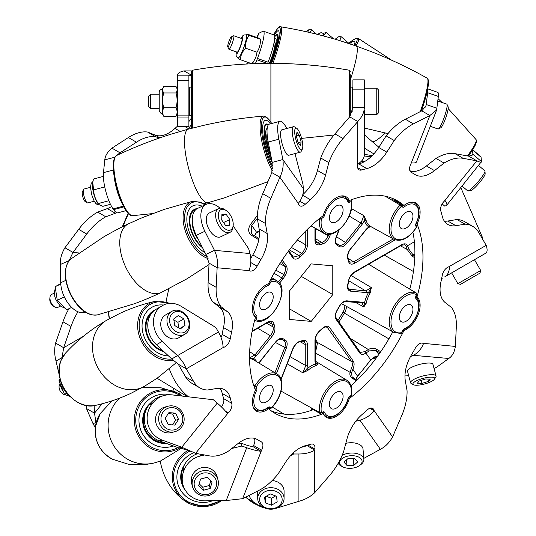 <?xml version="1.0" encoding="UTF-8"?>
<svg xmlns="http://www.w3.org/2000/svg" width="536" height="536" viewBox="0 0 536 536"><rect width="100%" height="100%" fill="white"/><g stroke="black" fill="none" stroke-linecap="round" stroke-linejoin="round"><path stroke-width="0.8" d="M280.998 379.207L292.83 348.715C294.579 344.675 296.991 342.189 300.06 341.251A53.995 31.175 120 0 0 302.632 340.561C305.654 339.864 307.262 341.278 307.47 344.789L307.47 365.579L306.86 369.029A1.219 0.503 -131.3 0 0 307.925 370.356L302.847 372.795L287.216 363.83M188.505 396.821A152.15 87.844 -60 0 1 169.302 368.902M166.126 301.607A152.15 87.844 -60 0 1 168.907 288.71M208.879 203.66A152.15 87.844 -60 0 1 210.012 202.092M258.781 239.733L251.652 235.398C248.101 232.664 247.712 229.033 250.486 224.49L251.813 225.522L251.297 233.468L252.456 234.654M336.246 392.365A9.675 5.588 -60 0 1 341.084 391.883A9.675 5.588 -60 0 1 342.571 399.642A9.675 5.588 -60 0 1 336.246 408.171A9.675 5.588 -60 0 1 331.409 408.646A9.675 5.588 -60 0 1 329.921 400.895A9.675 5.588 -60 0 1 336.246 392.365M406.127 305.433A9.675 5.588 -60 0 1 410.965 304.957A9.675 5.588 -60 0 1 412.445 312.709A9.675 5.588 -60 0 1 406.127 321.238A9.675 5.588 -60 0 1 401.29 321.714A9.675 5.588 -60 0 1 399.802 313.962A9.675 5.588 -60 0 1 406.127 305.433M406.127 212.263A9.675 5.588 -60 0 1 410.965 211.78A9.675 5.588 -60 0 1 412.445 219.539A9.675 5.588 -60 0 1 406.127 228.061A9.675 5.588 -60 0 1 401.29 228.544A9.675 5.588 -60 0 1 399.802 220.792A9.675 5.588 -60 0 1 406.127 212.263M336.246 206.018A9.675 5.588 -60 0 1 341.084 205.543A9.675 5.588 -60 0 1 342.571 213.295A9.675 5.588 -60 0 1 336.246 221.824A9.675 5.588 -60 0 1 331.409 222.299A9.675 5.588 -60 0 1 329.921 214.547A9.675 5.588 -60 0 1 336.246 206.018M266.365 292.951A9.675 5.588 -60 0 1 271.203 292.468A9.675 5.588 -60 0 1 272.69 300.227A9.675 5.588 -60 0 1 266.365 308.749A9.675 5.588 -60 0 1 261.528 309.232A9.675 5.588 -60 0 1 260.047 301.48A9.675 5.588 -60 0 1 266.365 292.951M266.365 386.121A9.675 5.588 -60 0 1 271.203 385.645A9.675 5.588 -60 0 1 272.69 393.397A9.675 5.588 -60 0 1 266.365 401.926A9.675 5.588 -60 0 1 261.528 402.402A9.675 5.588 -60 0 1 260.047 394.65A9.675 5.588 -60 0 1 266.365 386.121M351.113 275.491L371.354 287.564L370.262 292.81A23.222 13.407 120 0 0 366.115 303.49L363.823 306.974L355.515 302.411M332.782 265.822L311.222 263.9L289.661 290.72L289.661 319.469L311.222 321.392L332.782 294.572L332.782 265.822M254.707 235.954L254.768 235.451A1.219 0.489 9.1 0 0 254.687 235.224L256.536 232.242L259.377 230.976M252.181 331.067L267.94 321.969C271.089 320.387 273.112 321.077 274.017 324.046A53.995 31.175 120 0 0 274.707 326.618C275.43 329.74 274.486 333.07 271.859 336.608L256.268 355.998L253.642 358.463L249.394 357.974L253.876 359.998A1.219 0.992 -59.3 0 1 253.642 358.463A24.435 14.11 -60 0 1 256.831 361.793M290.016 356.621L305.761 365.586L302.847 372.795L306.86 369.029A24.435 14.11 -60 0 1 311.222 365.867A24.435 14.11 -60 0 1 315.583 363.991L314.974 361.244L314.974 340.454C315.181 336.702 316.789 333.432 319.811 330.645A53.995 31.175 120 0 0 322.384 328.36C325.453 325.754 327.865 325.459 329.613 327.476L353.264 361.13C354.497 363.16 354.363 365.874 352.862 369.277L351.489 372.949L352.112 376.888L352.809 377.679M379.99 352.809L376.038 350.49L369.21 350.906L365.907 353.05C363.24 354.812 361.197 354.812 359.77 353.043L336.112 319.389C334.719 316.93 335.101 313.754 337.265 309.855A53.995 31.175 120 0 0 339.147 306.592C341.439 302.773 344.005 300.85 346.826 300.83L362.416 302.224L364.44 303.215L363.823 306.974L362.209 303.162L361.452 302.94A1.219 0.958 95.1 0 0 362.416 302.224M366.115 303.49A1.219 0.489 -168.2 0 0 364.44 303.215A24.435 14.11 -60 0 1 368.802 291.973L366.175 292.549L350.584 291.155C347.958 290.653 347.006 288.415 347.737 284.455A53.995 31.175 120 0 0 348.427 281.085C349.331 277.072 351.355 274.043 354.504 271.993L401.812 244.677C404.479 243.277 406.389 243.625 407.541 245.729L408.754 248.985L413.109 254.942L414.837 255.906M366.175 229.294L368.802 226.829L370.349 226.52L366.175 229.294L350.671 248.952L366.262 229.555M351.422 208.611L363.823 215.626L366.115 220.37A23.222 13.407 120 0 0 370.262 226.266A1.219 0.992 120.7 0 0 368.802 226.829A24.435 14.11 -60 0 1 364.44 220.624L362.416 223.954L346.826 243.344C343.998 246.594 341.439 247.625 339.147 246.453A53.995 31.175 120 0 0 337.265 245.367C335.101 243.967 334.719 241.227 336.112 237.16L338.893 229.991M355.75 379.475L357.586 375.997A149.959 86.577 120 0 0 370.631 359.77L377.82 355.87M336.675 243.612L337.003 243.813A55.215 31.879 -60 0 1 338.323 244.543A55.215 31.879 -60 0 1 338.926 244.925C340.909 245.937 343.12 245.046 345.553 242.245L361.143 222.849L363.823 215.626L364.44 220.624A1.219 0.864 164.6 0 1 366.115 220.37M289.433 249.836L298.961 255.639A55.215 31.879 -60 0 1 301.594 253.3L291.323 247.391M274.961 372.781L284.737 347.576C285.949 344.072 285.621 341.713 283.752 340.501A55.215 31.879 -60 0 1 283.115 340.166A55.215 31.879 -60 0 1 281.822 339.389L281.48 339.201M315.389 240.852L319.161 243.163A55.215 31.879 -60 0 1 321.788 242.453L315.329 238.627M274.037 273.253L281.822 277.896A55.215 31.879 -60 0 1 283.752 274.559L275.839 270.137M266.493 323.215L273.038 326.893A55.215 31.879 -60 0 1 272.335 324.26L268.449 322.149M356.467 380.754L352.621 378.51C350.33 377.063 349.472 374.986 350.042 372.279L315.061 352.802M414.77 257.689L412.271 256.295L407.172 249.448L400.466 245.87M370.262 226.266L394.101 239.364A22.646 13.072 -60 0 1 400.211 205.067A11.591 6.693 120 0 0 400.921 204.33L392.761 199.6A11.39 6.579 120 0 0 393.437 198.823M315.717 362.765L317.908 364.098L316.213 365.572A23.222 13.407 120 0 0 312.066 367.348A23.222 13.407 120 0 0 307.925 370.356M315.329 349.599L316.005 342.973L315.329 342.015M350.584 338.585L368.346 349.512C371.207 347.951 373.847 347.81 376.265 349.097L380.748 351.717M351.093 395.193A1.219 0.549 9.1 0 0 351.435 394.891L351.341 395.588L349.184 397.256A1.219 0.59 -127.1 0 0 349.311 396.781A120.506 69.573 120 0 0 351.053 395.441A12.804 7.397 -60 0 1 351.093 395.193A21.427 12.368 120 0 0 336.246 382.771A21.427 12.368 120 0 0 321.399 412.338A12.804 7.397 -60 0 1 321.439 412.539L319.831 413.336L311.617 408.733A11.39 6.579 120 0 1 311.657 410.268M269.863 408.868A121.719 70.276 -60 0 1 268.362 407.641A1.219 0.985 -49.4 0 0 269.856 407.099A120.506 69.573 120 0 0 270.981 408.03L270.64 408.74L269.876 408.874L268.06 407.829M254.292 386.717L254.305 386.724A11.591 6.693 120 0 0 254.901 385.826A22.646 13.072 -60 0 1 265.521 375.046A22.646 13.072 -60 0 1 276.985 374.007C285.668 378.523 282.016 398.295 271.149 408.231A1.219 0.442 46.1 0 0 271.162 407.849A21.427 12.368 120 0 0 281.32 382.583A21.427 12.368 120 0 0 266.365 376.527A21.427 12.368 120 0 0 256.322 386.731A12.804 7.397 -60 0 1 256.175 386.965L254.305 386.724A121.719 70.276 -60 0 0 255.129 388.841A1.219 0.704 -60 0 1 255.17 389.411M416.767 293.835L416.01 296.609A1.219 0.402 -164.3 0 1 415.695 296.776A120.506 69.573 120 0 0 416.318 294.499L416.767 293.835L416.479 293.078L408.472 288.241A11.39 6.579 120 0 0 409.993 288.388M348.983 289.172L365.76 290.954L371.354 287.564L368.802 291.973L370.262 292.81M314.974 361.244A1.219 0.704 0 0 0 315.329 360.748L316.515 363.71L317.908 364.098L315.583 363.991A1.219 0.858 -105.4 0 0 316.213 365.572M249.535 357.994L254.995 354.899L270.586 335.502C272.851 332.461 273.668 329.593 273.038 326.893A1.219 0.878 162.6 0 0 274.707 326.618M307.47 365.579A1.219 0.704 180 0 1 305.761 365.586L305.761 344.802L304.133 341.285L302.13 341.231A1.219 0.844 72.7 0 0 302.632 340.561M259.049 363.133L260.027 361.338L275.618 341.948C278.445 338.698 281.005 337.667 283.296 338.832A1.219 0.992 123.5 0 1 281.822 339.389L281.621 339.268M278.345 281.862L281.822 277.896L283.296 278.7L279.484 283.142M307.47 229.254L307.47 244.838C307.262 248.583 305.654 251.86 302.632 254.647A1.219 0.529 -130.2 0 0 301.594 253.3C304.2 250.902 305.594 248.081 305.761 244.845L305.761 230.956M316.481 242.949L319.161 243.163A1.219 0.844 -107.3 0 1 319.811 244.731C316.789 245.428 315.181 244.014 314.974 240.503L314.974 228.048M336.112 237.16L336.387 237.106C335.241 240.51 335.382 242.714 336.816 243.713L337.003 243.813A1.219 0.992 -63.5 0 1 337.265 245.367M349.76 262.158L353.66 261.843L393.323 238.942M351.489 372.949A1.219 0.657 -165.9 0 0 350.042 372.279L351.335 368.594C352.628 365.666 352.742 363.321 351.676 361.565L327.087 327.081M274.017 324.046A1.219 0.844 167.3 0 1 272.335 324.26L270.807 322.049M282.191 260.014L286.331 265.903C287.725 268.362 287.343 271.538 285.179 275.437L283.752 274.559C285.621 271.203 285.949 268.462 284.737 266.338L281.266 261.401M293.5 257.139L298.961 255.639A1.219 0.469 -132.9 0 1 300.06 256.932C296.991 259.538 294.579 259.833 292.83 257.816L288.294 251.357M330.605 234.024L329.613 236.577C327.865 240.617 325.453 243.103 322.384 244.041A1.219 0.878 -102.6 0 0 321.788 242.453C324.441 241.656 326.518 239.512 328.019 236.021L328.729 234.199M408.754 248.985L407.172 249.448L405.913 246.098L404.707 244.771L401.558 245.233L354.249 272.549A1.219 0.704 60 0 0 354.504 271.993M359.77 353.043A1.219 0.958 -35.1 0 0 359.904 351.844L360.467 352.38L364.962 351.636L368.346 349.512L369.21 350.906M315.356 339.348L317.593 342.531L315.516 352.286M363.743 161.999L361.787 160.813M370.51 157.229L370.631 156.927A1.219 0.978 -78.5 0 0 370.262 155.34L372.011 155.815M416.318 294.499A12.804 7.397 -60 0 1 416.171 294.438A21.427 12.368 120 0 0 406.127 295.839A21.427 12.368 120 0 0 391.173 319.161A21.427 12.368 120 0 0 401.33 332.702A12.804 7.397 -60 0 1 401.511 332.668L400.921 333.218L401.511 332.668A120.506 69.573 120 0 0 402.637 330.437A2.432 1.407 120 0 1 403.977 328.923A2.432 1.407 120 0 1 404.238 328.796A17.802 10.278 120 0 0 417.028 314.31A17.802 10.278 120 0 0 415.956 298.586A2.432 1.407 120 0 1 415.695 296.776M255.283 317.098A1.219 0.402 15.7 0 0 256.798 317.413A120.506 69.573 120 0 0 256.175 319.684L255.377 320.139M322.458 216.196A1.219 0.59 52.9 0 1 323.181 217.408A120.506 69.573 120 0 0 321.439 218.748L320.682 218.326M351.053 201.65L351.328 200.504L351.422 201.121A1.219 0.831 -11.1 0 1 351.093 201.851A12.804 7.397 -60 0 1 351.053 201.65A120.506 69.573 120 0 0 349.311 202.327A2.432 1.407 120 0 1 347.971 201.858A17.802 10.278 120 0 0 336.246 199.385A17.802 10.278 120 0 0 324.521 215.392A2.432 1.407 120 0 1 323.181 217.408M402.637 207.09A120.506 69.573 120 0 0 401.511 206.159L400.921 204.33L402.57 205.67A1.219 0.985 130.6 0 1 402.637 207.09A2.432 1.407 120 0 0 404.238 206.883A17.802 10.278 120 0 1 406.127 205.63A17.802 10.278 120 0 1 417.47 207.311A17.802 10.278 120 0 1 415.956 223.559A2.432 1.407 120 0 0 415.695 225.669A120.506 69.573 120 0 1 416.318 227.224L416.492 226.487L416.318 227.224A12.804 7.397 -60 0 0 416.171 227.458L416.753 226.983M351.335 368.594L352.862 369.277L357.639 376.305L370.745 359.991L365.907 353.05A1.219 0.616 -125.5 0 0 364.962 351.636M414.375 241.783L407.541 245.729A1.219 0.925 154.7 0 1 405.913 246.098M257.347 218.293A149.959 86.577 120 0 0 251.813 225.522L256.536 232.242A1.219 0.616 54.5 0 1 256.382 232.738L259.424 231.646M357.639 376.305L355.87 379.548M311.222 321.392L289.661 308.944M332.782 294.572L301.212 276.348M114.295 177.329A22.82 5.909 75 0 0 120.573 200.323A22.82 5.909 75 0 0 121.96 203.144M123.407 206.152L113.089 208.919A22.82 5.909 -105 0 1 109.927 203.178A22.82 5.909 -105 0 1 103.468 172.652L113.391 169.992M103.468 172.652L104.788 159.882C105.15 155.788 107.535 151.876 111.937 148.15L120.01 152.807L116.165 155.748M84.353 311.376L81.526 312.723A22.82 12.73 -115.4 0 1 60.729 282.774L60.334 264.529C60.072 258.888 61.607 253.3 64.93 247.766L72.997 252.423L68.903 260.992M69.874 396.345A22.82 18.633 -120 0 1 60.715 381.451L56.025 361.07C54.404 354.933 54.257 348.929 55.597 343.06L63.663 347.717L61.901 358.517M95.281 427.674L93.029 423.648L86.443 408.499L94.51 413.156L96.051 423.185M263.471 31.222L274.124 34.954A22.82 3.41 109.3 0 1 268.094 62.196L257.447 58.464A22.82 3.41 -70.7 0 0 263.471 31.222A22.82 3.41 -70.7 0 0 262.935 31.282L258.546 33.413L256.958 37.507M113.089 208.919L113.599 209.643L123.809 206.909M126.047 210.648L117.98 212.805A22.82 5.909 -105 0 1 113.599 209.643M81.526 312.723L82.41 312.796L84.788 311.671M85.901 312.374A22.82 12.73 -115.4 0 1 82.41 312.796M339.616 40.569A22.82 3.41 -49.3 0 0 340.729 36.341A22.82 3.41 -49.3 0 0 336.93 37.915L335.147 39.222M257.447 58.464L256.938 59.777L267.203 63.382M255.37 63.637A22.82 3.41 -70.7 0 0 256.938 59.777M268.094 62.196L267.638 63.375M159.896 137.859L155.005 135.032L147.574 132.03A46.498 26.847 120 0 0 128.385 137.531L111.937 148.15M155.005 135.032A30.431 17.567 120 0 0 174.97 128.419A154.221 89.036 -60 0 1 177.483 126.161M191.627 70.913L184.036 70.906L191.52 75.228M86.283 405.404L86.443 408.499M68.95 308.696A46.498 26.847 120 0 0 62.973 321.794L55.597 343.06M116.781 212.692A30.431 17.567 -60 0 1 115.374 213.261L107.307 208.605L97.713 212.115A46.498 26.847 120 0 0 78.678 229.354L64.93 247.766M107.307 208.605A30.431 17.567 120 0 0 111.602 206.528M159.159 138.107L155.641 136.687A46.498 26.847 120 0 0 136.452 142.194L120.01 152.807L120.593 153.638M115.374 213.261L105.78 216.779A46.498 26.847 120 0 0 86.752 234.018L72.997 252.423L79.027 252.965M77.948 311.771A46.498 26.847 120 0 0 71.04 326.451L63.663 347.717L83.207 336.434M94.115 405.611L94.51 413.156L102.041 403.789M144.881 386.034A30.431 17.567 -60 0 1 144.794 387.501M191.52 123.89A7.604 4.395 -60 0 1 188.237 128.486L185.108 126.677M187.071 129.491A154.221 89.036 -60 0 1 188.237 128.486M147.574 132.03L155.641 136.687M97.713 212.115L105.78 216.779M177.483 75.187L188.893 75.187L188.893 115.856L177.483 115.856L177.483 75.187C177.57 73.264 179.748 71.837 184.036 70.906M188.893 122.503A10.955 6.325 180 0 1 191.52 118.389M188.893 75.187L192.102 75.563M177.483 115.856L177.483 117.036L188.893 117.036L188.893 126.677L177.483 126.677L177.483 117.036M188.893 115.856L188.893 117.036M104.788 159.882L114.851 157.189M60.334 264.529L69.305 260.503M56.025 361.07L62.531 357.318M93.029 423.648L96.246 422.442M196.819 208.846A22.82 12.73 -115.4 0 1 197.603 208.41L206.166 204.35A22.82 12.73 64.6 0 0 205.382 204.785A22.82 12.73 64.6 0 0 204.866 231.284L196.31 235.344A22.82 12.73 -115.4 0 1 196.819 208.846M220.001 208.169A22.82 12.73 64.6 0 0 211.124 203.754L210.239 203.673A22.82 12.73 64.6 0 0 206.166 204.35M182.917 468.424L183.68 471.278A22.82 22.043 165 0 0 182.213 479.693A22.82 22.043 165 0 0 182.93 484.651L182.166 481.804A22.82 22.043 -15 0 1 181.449 476.839A22.82 22.043 -15 0 1 182.917 468.424L183.426 467.104A22.82 22.043 -15 0 1 197.61 453.704M219.244 306.961L227.311 311.617A30.431 17.567 -60 0 1 231.572 332.22L223.505 327.563A30.431 17.567 120 0 0 219.244 306.961L212.926 302.029A46.498 26.847 -60 0 1 208.042 284.931A46.498 26.847 -60 0 1 208.095 282.66L209.074 263.109L205.904 254.412L196.31 235.344M227.311 311.617L220.993 306.686A46.498 26.847 -60 0 1 216.109 289.594A46.498 26.847 -60 0 1 216.169 287.316L217.14 267.765L209.074 263.109M259.109 228.872L267.183 233.529A30.431 17.567 -60 0 1 260.885 259.591L252.818 254.935A30.431 17.567 120 0 0 259.109 228.872L257.354 218.802A46.498 26.847 -60 0 1 257.34 217.723A46.498 26.847 -60 0 1 262.767 193.704L271.832 172.585L272.208 162.388L268.214 142.067A22.82 5.909 -105 0 1 269.327 124.131L279.973 121.277A22.82 5.909 75 0 0 278.861 139.213L268.214 142.067M267.183 233.529L265.427 223.465A46.498 26.847 -60 0 1 265.414 222.386A46.498 26.847 -60 0 1 270.841 198.36L279.906 177.242L271.832 172.585M321.875 412.847L323.201 413.618A122.63 70.806 -60 0 1 274.928 413.296A122.63 70.806 -60 0 1 268.529 408.733A19.778 11.417 120 0 1 256.476 411.152A19.778 11.417 120 0 1 252.382 402.101A19.778 11.417 120 0 1 255.478 390.168A122.63 70.806 -60 0 1 249.535 357.157A122.63 70.806 -60 0 1 255.478 317.279A19.778 11.417 120 0 1 252.382 308.924A19.778 11.417 120 0 1 268.529 283.645A122.63 70.806 -60 0 1 323.201 215.64A19.778 11.417 120 0 1 346.135 196.792A19.778 11.417 120 0 1 349.291 200.571A122.63 70.806 -60 0 1 397.565 200.893A122.63 70.806 -60 0 1 403.963 205.456L395.896 200.792A122.63 70.806 120 0 0 393.397 198.789M268.529 408.733L267.571 408.184M156.7 398.107A22.82 22.043 -105 0 1 161.356 396.245L164.21 395.481A22.82 22.043 75 0 0 159.554 397.344A22.82 22.043 75 0 0 153.001 402.824L150.147 403.588A22.82 22.043 -105 0 1 156.7 398.107M178.91 448.002L159.313 440.84A22.82 22.043 -105 0 1 149.263 404.687L152.117 403.923A22.82 22.043 75 0 0 162.167 440.076L181.764 447.238L178.91 448.002L180.987 448.223L192.096 451.754L181.764 447.238L217.248 403.092L213.348 399.749L172.25 394.905A22.82 22.043 75 0 0 164.21 395.481M410.094 171.212A30.431 17.567 120 0 0 426.422 165.966L434.488 170.622A30.431 17.567 -60 0 1 415.4 174.77A30.431 17.567 -60 0 1 415.065 174.569A154.221 89.036 120 0 0 413.357 173.537A154.221 89.036 120 0 0 411.253 172.384A7.604 4.395 -60 0 1 411.152 172.331A7.604 4.395 -60 0 1 409.578 168.847A7.604 4.395 -60 0 1 410.877 164.036L429.859 115.515L421.792 110.858L426.013 105.826L427.681 92.715A22.82 3.41 -70.7 0 0 427.648 89.351M444.384 221.194A30.431 17.567 120 0 0 447.788 221.033L455.861 225.69A30.431 17.567 -60 0 1 447.875 224.47A30.431 17.567 -60 0 1 442.187 216.075A154.221 89.036 120 0 0 440.78 210.889A7.604 4.395 -60 0 1 440.558 209.248A7.604 4.395 -60 0 1 444.17 201.302L476.873 160.847L468.799 156.184L472.518 154.938L472.906 154.247L472.518 150M366.825 168.572L358.758 163.916A30.431 17.567 120 0 0 378.724 147.467L386.791 152.124A30.431 17.567 -60 0 1 366.825 168.572A154.221 89.036 120 0 0 361.626 169.979A7.604 4.395 -60 0 1 359.073 169.805A7.604 4.395 -60 0 1 357.499 166.321A7.604 4.395 -60 0 1 357.592 165.108L357.767 121.518L349.693 116.855L352.902 107.535L352.902 79.851L364.312 79.851L364.312 89.86L352.902 89.86M434.066 368.54A22.82 5.909 165 0 0 438.368 366.008L448.766 358.483C452.33 356.118 454.528 352.098 455.352 346.423L456.324 326.873A46.498 26.847 -60 0 0 451.5 307.503L445.182 302.565A30.431 17.567 -60 0 1 440.056 289.433A30.431 17.567 -60 0 1 440.92 281.97A154.221 89.036 120 0 0 442.3 275.169A7.604 4.395 -60 0 1 448.538 266.915L486.199 245.361C487.539 249.535 487.392 252.141 485.77 253.18L444.793 276.831A22.365 12.911 -120 0 0 449.429 266.593M363.77 458.401A22.82 12.73 175.4 0 0 364.373 458.079L380.372 449.302C385.384 446.709 389.458 442.589 392.587 436.94L401.652 415.829A46.498 26.847 -60 0 0 407.065 390.724L405.31 380.661A30.431 17.567 -60 0 1 404.961 376.393A30.431 17.567 -60 0 1 411.608 354.598A154.221 89.036 120 0 0 415.4 348.005A7.604 4.395 -60 0 1 422.817 343.288L455.352 346.423M182.93 484.651A22.82 22.043 165 0 0 204.906 500.845L226.219 500.544L242.634 498.674L259.076 490.299A46.498 26.847 -60 0 0 278.264 473.65L285.701 462.065A30.431 17.567 -60 0 1 305.667 445.617A154.221 89.036 120 0 0 310.867 444.21A7.604 4.395 -60 0 1 313.419 444.384A7.604 4.395 -60 0 1 314.9 449.081L314.726 450.207L306.686 445.362M231.807 448.451L241.857 446.039L246.707 447.741A22.365 4.724 21.2 0 0 261.019 451.285L252.952 446.622A10.955 2.318 21.2 0 1 245.937 444.893L241.093 443.192L237.341 444.089M192.096 451.754L195.62 453.342L209.375 455.868A46.498 26.847 -60 0 0 228.41 451.131L238.004 443.567A30.431 17.567 -60 0 1 257.092 439.42A30.431 17.567 -60 0 1 257.427 439.62A154.221 89.036 120 0 0 259.136 440.652A154.221 89.036 120 0 0 261.24 441.798A7.604 4.395 -60 0 1 261.34 441.858A7.604 4.395 -60 0 1 261.615 450.146L242.634 498.674M217.248 403.092A22.365 4.724 38.8 0 1 227.472 413.725L195.62 453.342M161.839 305.976L156.13 309.265L161.839 305.976A22.82 18.633 60 0 0 162.153 341.412L177.456 355.663C181.878 360.185 184.82 364.574 186.294 368.822L178.22 364.165L171.755 358.953L156.445 344.702A22.82 18.633 -120 0 1 156.13 309.265L162.857 305.386A22.82 18.633 60 0 1 181.369 306.431L215.834 327.503L218.433 332.005A22.365 12.911 60 0 1 223.063 347.589L186.294 368.822L193.67 381.572L185.603 376.909L178.22 364.165M204.866 231.284L214.46 250.352C217.14 256.208 218.031 262.017 217.14 267.765L248.985 270.606A22.365 17.641 95.1 0 0 249.944 253.521L248.65 248.677L233.126 225.817M278.861 139.213L282.854 159.534C283.758 165.47 282.774 171.373 279.906 177.242L298.291 203.405A22.365 17.641 144.9 0 0 303.343 188.679L302.994 184.384L294.981 153.597M364.312 109.987L364.312 154.85A22.365 12.911 180 0 1 357.767 163.983M364.312 89.86L364.312 107.535C364.219 112.433 362.035 117.089 357.767 121.518L343.033 138.543L334.966 133.879L349.693 116.855M427.741 88.855L437.791 92.38A22.82 3.41 109.3 0 1 438.327 96.453L436.646 109.954L429.859 115.515L413.417 123.883L405.343 119.227L421.792 110.858M436.646 109.954L416.505 161.865A22.365 4.724 -158.8 0 1 411.474 162.904M434.488 170.622L444.083 163.058A46.498 26.847 -60 0 1 463.117 158.321L476.873 160.847C480.196 162.388 481.723 162.643 481.469 161.604L446.642 205.348A22.365 4.724 -141.2 0 0 445.021 200.464M442.153 203.921L444.686 206.092L445.979 205.744A22.365 4.724 -141.2 0 0 446.642 205.348M410.442 356.661L413.283 355.314A22.365 17.641 -84.9 0 0 423.507 343.576M355.75 421.263L359.884 420.157A22.365 17.641 -35.1 0 0 374.202 410.784L392.587 436.94M472.698 149.718L480.846 156.726A22.82 3.41 130.7 0 1 481.067 157.222L472.571 149.919M471.928 155.467L472.906 154.247L481.469 161.604L481.067 157.222M449.53 274.104L444.793 276.831M183.68 471.278L184.19 469.958L183.426 467.104M199.888 454.126L200.39 455.982L204.558 454.984M200.39 455.982A22.82 22.043 165 0 0 184.19 469.958M152.117 403.923L153.001 402.824M149.263 404.687L150.147 403.588M279.973 121.277A22.82 5.909 75 0 1 284.348 124.439L284.857 125.169A22.82 5.909 75 0 1 286.847 128.493M404.968 375.904A22.82 5.909 165 0 0 408.693 375.682M403.126 330.055L403.963 330.538A19.778 11.417 120 0 0 418.241 314.418A19.778 11.417 120 0 0 417.015 296.911L416.077 296.368M403.963 330.538A122.63 70.806 -60 0 1 349.291 398.55L348.5 398.094M323.201 413.618A19.778 11.417 120 0 0 326.357 417.397A19.778 11.417 120 0 0 349.291 398.55M416.211 223.552L417.015 224.015A19.778 11.417 120 0 0 416.016 203.03A19.778 11.417 120 0 0 403.963 205.456M417.015 224.015A122.63 70.806 -60 0 1 417.015 296.911M369.833 408.265L374.202 410.784L373.907 409.966A7.604 4.395 -60 0 0 372.627 408.358A7.604 4.395 -60 0 0 367.294 409.879A154.221 89.036 120 0 1 362.102 414.495A30.431 17.567 -60 0 0 346.939 439.038L343.663 451.54A46.498 26.847 -60 0 1 329.459 475.646L314.726 492.671C310.317 496.765 305.044 499.639 298.914 501.301L278.921 507.431A22.82 18.633 180 0 1 277.219 507.894M455.861 225.69L465.047 224.169A46.498 26.847 -60 0 1 472.678 226.326A46.498 26.847 -60 0 1 478.822 232.617L486.199 245.361M386.791 152.124L394.228 140.539A46.498 26.847 -60 0 1 413.417 123.883M302.8 194.615A30.431 17.567 120 0 0 317.486 170.488L325.553 175.151L328.829 162.649A46.498 26.847 -60 0 1 343.033 138.543M325.553 175.151A30.431 17.567 -60 0 1 310.391 199.694A154.221 89.036 120 0 0 305.198 204.31A7.604 4.395 -60 0 1 299.865 205.824A7.604 4.395 -60 0 1 298.586 204.216L298.291 203.405M260.885 259.591A154.221 89.036 120 0 0 257.092 266.184A7.604 4.395 -60 0 1 249.675 270.894L248.985 270.606M231.572 332.22A154.221 89.036 120 0 0 230.192 339.013A7.604 4.395 -60 0 1 223.954 347.274L223.063 347.589M221.422 406.898A7.604 4.395 120 0 0 223.639 398.637L231.713 403.3A154.221 89.036 120 0 1 230.306 398.114A30.431 17.567 -60 0 0 224.618 389.719A30.431 17.567 -60 0 0 216.631 388.5L207.445 390.014A46.498 26.847 -60 0 1 199.814 387.856A46.498 26.847 -60 0 1 193.67 381.572M231.713 403.3A7.604 4.395 -60 0 1 228.323 412.888L227.472 413.725M271.028 410.737A122.63 70.806 120 0 0 313.292 409.672M351.013 385.846A122.63 70.806 120 0 0 392.828 331.838M409.819 289.051A122.63 70.806 120 0 0 412.914 232.249M261.615 450.146L253.541 445.49L252.952 446.622M253.541 445.49A7.604 4.395 120 0 0 254.332 438.321M230.306 398.114L222.239 393.458A154.221 89.036 120 0 0 223.639 398.637M222.239 393.458A30.431 17.567 120 0 0 220.041 388.332M199.814 387.856L191.747 383.2A46.498 26.847 -60 0 1 185.603 376.909M221.04 337.486A7.604 4.395 120 0 0 222.125 334.357L230.192 339.013M223.505 327.563A154.221 89.036 120 0 0 222.125 334.357M252.818 254.935A154.221 89.036 120 0 0 250.774 258.426M317.486 170.488L320.763 157.993A46.498 26.847 -60 0 1 334.966 133.879M358.758 163.916A154.221 89.036 120 0 0 357.733 164.163M378.724 147.467L386.155 135.883A46.498 26.847 -60 0 1 405.343 119.227M426.422 165.966L436.016 158.401A46.498 26.847 -60 0 1 455.044 153.658L468.799 156.184M447.788 221.033L456.98 219.512A46.498 26.847 -60 0 1 464.605 221.67L472.678 226.326M465.047 224.169L456.98 219.512M220.993 306.686L212.926 302.029M265.427 223.465L257.354 218.802M328.829 162.649L320.763 157.993M394.228 140.539L386.155 135.883M444.083 163.058L436.016 158.401M293.715 452.478L293.715 453.992L298.914 453.992A22.365 12.911 0 0 0 314.726 450.207L314.726 492.671M301.212 447.258A10.955 6.325 0 0 0 306.659 445.55M249.059 495.405A22.82 18.633 180 0 0 264.576 507.894M293.715 453.992L290.478 455.754M241.857 446.039L241.093 443.192M442.2 278.331L441.818 277.682M347.549 199.56L349.291 200.571M218.433 332.005L171.755 358.953M249.944 253.521L214.46 250.352L205.904 254.412M303.343 188.679L282.854 159.534L272.208 162.388M364.312 107.535L352.902 107.535M437.008 108.292L426.361 104.56L425.376 107.106M248.918 495.472A26.659 21.768 180 0 0 249.22 495.827A26.659 21.768 180 0 1 248.918 495.472M272.181 480.551A13.179 10.76 -0 0 1 284.013 490.252A13.179 10.76 -0 0 1 284.073 491.257L284.073 498.453A13.179 10.76 180 0 0 284.013 497.442A13.179 10.76 180 0 0 270.278 487.706A13.179 10.76 180 0 0 257.716 498.453A13.179 10.76 180 0 0 257.776 499.458A13.179 10.76 180 0 0 271.511 509.2A13.179 10.76 180 0 0 284.073 498.453M259.685 500.416A11.263 9.192 -0 0 1 269.843 490.407A11.263 9.192 -0 0 1 282.11 498.694A11.263 9.192 -0 0 1 271.953 508.711A11.263 9.192 -0 0 1 259.685 500.416M257.716 498.453L257.716 491.257A13.179 10.76 -0 0 1 257.722 490.996M265.246 502.815L264.617 497.194L270.265 493.937L276.543 496.296L277.179 501.924L271.531 505.18L265.246 502.815L265.246 496.832M266.218 496.269L271.531 498.266L275.571 495.934M271.531 505.18L271.531 498.266M179.754 488.705A26.659 25.748 165 0 0 212.631 500.731A26.659 25.748 165 0 1 177.738 483.552A26.659 25.748 165 0 0 179.754 488.705M185.463 490.46A22.82 22.043 -15 0 1 183.165 486.976A22.82 22.043 -15 0 1 181.443 482.561A22.82 22.043 -15 0 1 184.464 464.833M194.106 452.665A26.659 25.748 165 0 0 177.738 483.552L177.738 483.552A26.659 25.748 165 0 1 177.383 482.045A26.659 25.748 165 0 1 194.106 452.665M192.531 486.688L191.694 483.573A13.179 12.73 -15 0 1 191.747 476.993A13.179 12.73 -15 0 1 204.524 467.405A13.179 12.73 -15 0 1 217.154 476.752L217.991 479.867A13.179 12.73 165 0 0 205.362 470.521A13.179 12.73 165 0 0 192.585 480.109A13.179 12.73 165 0 0 192.531 486.688A13.179 12.73 165 0 0 205.161 496.041A13.179 12.73 165 0 0 217.938 486.447A13.179 12.73 165 0 0 217.991 479.867M194.555 481.047A11.263 10.881 -15 0 1 208.37 473.194A11.263 10.881 -15 0 1 216.222 486.467A11.263 10.881 -15 0 1 202.407 494.319A11.263 10.881 -15 0 1 194.555 481.047M198.709 485.549L200.551 479.063L207.231 477.275L212.068 481.971L210.226 488.45L203.546 490.239L198.709 485.549M199.198 483.814L202.742 487.244L209.422 485.455L210.775 480.712M203.546 490.239L202.742 487.244M210.226 488.45L209.422 485.455M182.923 484.624A22.063 21.313 -15 0 1 181.483 477.603M185.134 489.924A22.82 22.043 -15 0 1 181.416 482.467M139.233 424.164A26.659 25.748 75 0 0 171.674 446.501A26.659 25.748 75 0 0 173.376 445.979A26.659 25.748 75 0 1 171.674 446.501L171.674 446.501A26.659 25.748 75 0 1 139.179 416.861A26.659 25.748 75 0 1 157.872 395.005A26.659 25.748 75 0 0 139.233 424.164M166.542 443.48A22.82 22.043 -105 0 1 142.911 423.675A22.82 22.043 -105 0 1 150.636 402.998M169.785 394.757A26.659 25.748 75 0 0 157.872 395.005A26.659 25.748 75 0 1 169.785 394.757M174.81 431.708L171.694 432.539A13.179 12.73 -105 0 1 157.932 427.319A13.179 12.73 -105 0 1 157.685 412.298A13.179 12.73 -105 0 1 164.867 407.085L167.982 406.248A13.179 12.73 75 0 0 160.8 411.46A13.179 12.73 75 0 0 161.048 426.488A13.179 12.73 75 0 0 174.81 431.708A13.179 12.73 75 0 0 181.992 426.488A13.179 12.73 75 0 0 181.744 411.467A13.179 12.73 75 0 0 167.982 406.248M162.823 412.425A11.263 10.881 -105 0 1 177.952 409.631A11.263 10.881 -105 0 1 180.927 425.269A11.263 10.881 -105 0 1 165.798 428.07A11.263 10.881 -105 0 1 162.823 412.425M165.195 418.254L168.934 412.599L175.62 413.196L178.555 419.447L174.816 425.102L168.13 424.505L165.195 418.254M172.485 424.894L175.56 420.251L172.625 414L168.271 413.604M178.555 419.447L175.56 420.251M175.62 413.196L172.625 414M164.565 442.756A22.063 21.313 -105 0 1 146.033 430.978A22.063 21.313 -105 0 1 146.676 408.733M142.221 322.893A26.659 21.768 60 0 0 168.512 355.938A26.659 21.768 60 0 1 146.877 342.303A26.659 21.768 60 0 1 143.869 316.548A26.659 21.768 60 0 1 151.802 307.342A26.659 21.768 60 0 0 142.221 322.893M163.929 351.67A22.82 18.633 -120 0 1 145.517 323.979A22.82 18.633 -120 0 1 153.718 310.659A22.82 18.633 -120 0 1 154.958 310.022M163.487 305.038A26.659 21.768 60 0 0 151.802 307.342L151.802 307.342A26.659 21.768 60 0 1 163.487 305.038M184.967 334.189L178.736 337.787A13.179 10.76 -120 0 1 163.152 332.28A13.179 10.76 -120 0 1 164.713 315.516A13.179 10.76 -120 0 1 165.557 314.96L171.788 311.362A13.179 10.76 60 0 0 170.944 311.919A13.179 10.76 60 0 0 169.376 328.689A13.179 10.76 60 0 0 184.967 334.189A13.179 10.76 60 0 0 185.811 333.633A13.179 10.76 60 0 0 187.379 316.87A13.179 10.76 60 0 0 171.788 311.362M172.987 312.944A11.263 9.192 -120 0 1 186.736 316.736A11.263 9.192 -120 0 1 185.69 331.503A11.263 9.192 -120 0 1 171.935 327.717A11.263 9.192 -120 0 1 172.987 312.944M59.818 383.783A7.189 5.869 60 0 0 60.032 390.697A7.189 5.869 60 0 0 65.66 394.911M173.691 318.96L178.24 315.604L183.888 318.866L184.98 325.486L180.431 328.843L174.783 325.587L173.691 318.96M184.98 325.486L179.795 328.481M178.823 327.918L177.898 322.324L173.858 319.985M183.888 318.866L177.898 322.324M69.921 396.399L64.534 394.436L58.994 380.687L60.119 378.858M64.534 394.436L66.678 393.203M58.994 380.687L60.36 379.897M162.803 350.624A22.063 18.016 -120 0 1 162.776 350.611A22.063 18.016 -120 0 1 146.998 333.499A22.063 18.016 -120 0 1 151.889 312.883M153.531 310.773A22.82 18.633 -120 0 1 154.777 310.15M187.915 212.028A26.659 14.867 64.6 0 0 205.033 252.69A26.659 14.867 64.6 0 1 188.886 230.909A26.659 14.867 64.6 0 1 190.193 207.975A26.659 14.867 64.6 0 1 193.04 205.791A26.659 14.867 64.6 0 0 187.915 212.028M202.588 247.826A22.82 12.73 -115.4 0 1 190.293 214.594A22.82 12.73 -115.4 0 1 194.682 209.254A22.82 12.73 -115.4 0 1 197.275 208.571M202.219 206.219A26.659 14.867 64.6 0 0 193.04 205.791A26.659 14.867 64.6 0 1 202.219 206.219M54.377 293.098L51.617 294.405A7.189 4.007 64.6 0 0 49.982 297.245A7.189 4.007 64.6 0 0 54.545 306.867A7.189 4.007 64.6 0 0 56.896 307.617A7.189 4.007 64.6 0 0 57.774 307.396L60.535 306.083M229.984 232.363L220.638 236.791A13.179 7.35 -115.4 0 1 219.023 237.193A13.179 7.35 -115.4 0 1 207.76 226.688A13.179 7.35 -115.4 0 1 209.341 212.98L218.688 208.544A13.179 7.35 64.6 0 0 217.107 222.259A13.179 7.35 64.6 0 0 228.37 232.765A13.179 7.35 64.6 0 0 229.984 232.363A13.179 7.35 64.6 0 0 232.979 227.157L233.16 225.502A11.263 6.278 -115.4 0 1 229.22 230.292A11.263 6.278 -115.4 0 1 219.17 220.142A11.263 6.278 -115.4 0 1 222.326 209.254A11.263 6.278 -115.4 0 1 226.011 210.427A11.263 6.278 -115.4 0 1 233.16 225.502M226.011 210.427L224.611 209.516A13.179 7.35 64.6 0 0 220.296 208.142A13.179 7.35 64.6 0 0 218.688 208.544M221.917 214.286L225.978 214.072L229.83 219.559L229.629 225.261L225.569 225.475L221.716 219.988L221.917 214.286M225.978 214.072L221.857 216.021M229.83 219.559L223.519 222.554M54.545 306.867L53.144 305.956A5.273 2.941 -115.4 0 1 49.801 298.9L49.982 297.245M71.677 307.403L66.665 309.781L57.272 300.254L55.161 286.7L60.762 283.564M57.272 300.254L64.333 296.904M55.161 286.7L60.789 284.026M202.045 246.748A22.063 12.301 -115.4 0 1 199.439 244.275A22.063 12.301 -115.4 0 1 190.019 223.7A22.063 12.301 -115.4 0 1 195.801 209.623M194.4 209.395A22.82 12.73 -115.4 0 1 196.833 208.832M198.668 240.041A18.452 10.291 -115.4 0 1 192.317 220.959M264.067 121.277A26.659 6.901 75 0 0 263.967 140.888A26.659 6.901 75 0 0 272.677 166.006A26.659 6.901 75 0 1 263.491 138.201A26.659 6.901 75 0 1 265.333 120.299A26.659 6.901 75 0 0 264.067 121.277M272.221 162.448A22.82 5.909 -105 0 1 265.059 141.115A22.82 5.909 -105 0 1 265.246 124.841A22.82 5.909 -105 0 1 266.325 124.004A22.82 5.909 -105 0 1 268.469 124.68M270.352 123.856A26.659 6.901 75 0 0 265.333 120.299A26.659 6.901 75 0 1 265.749 120.238A26.659 6.901 75 0 1 270.352 123.856M87.227 202.789L85.09 201.449A5.273 1.367 -105 0 1 84.654 201.04A5.273 1.367 -105 0 1 82.651 196.169A5.273 1.367 -105 0 1 82.457 191.64L83.643 189.416A7.189 1.863 75 0 0 83.904 195.586A7.189 1.863 75 0 0 86.631 202.233A7.189 1.863 75 0 0 87.227 202.789A7.189 1.863 75 0 0 87.777 202.916L94.215 201.194M300.361 152.157L288.737 155.273A13.179 3.41 -105 0 1 286.646 154.013A13.179 3.41 -105 0 1 281.266 140.11A13.179 3.41 -105 0 1 281.916 129.812L293.54 126.697A13.179 3.41 75 0 0 292.89 136.995A13.179 3.41 75 0 0 298.271 150.904A13.179 3.41 75 0 0 300.361 152.157A13.179 3.41 75 0 0 301.125 151.454L302.304 149.222A11.263 2.914 -105 0 1 299.865 148.753A11.263 2.914 -105 0 1 295.021 135.441A11.263 2.914 -105 0 1 296.689 128.265A11.263 2.914 -105 0 1 297.621 129.143A11.263 2.914 -105 0 1 301.902 139.554A11.263 2.914 -105 0 1 302.304 149.222M296.689 128.265L294.552 126.925A13.179 3.41 75 0 0 293.54 126.697M90.49 187.305L84.058 189.027A7.189 1.863 75 0 0 83.643 189.416M296.951 132.265L299.343 135.206L301.132 141.886L300.529 145.625L298.137 142.69L296.348 136.003L296.951 132.265M299.343 135.206L296.348 136.01M301.132 141.886L298.143 142.69M110.45 204.303L102.865 206.333L98.731 204.511L98.028 203.64A12.174 3.149 -105 0 1 96.889 201.931A12.174 3.149 -105 0 1 92.567 183.279L93.499 179.037L103.368 176.391M98.731 204.511L98.269 203.553C95.395 199.365 93.834 194.809 93.579 189.905L92.748 182.173M98.269 203.553L108.875 200.712M93.579 189.905L104.748 186.91M271.216 157.336A18.452 4.777 -105 0 1 268.75 151.085A18.452 4.777 -105 0 1 267.196 128.325M272.054 161.591A22.063 5.708 -105 0 1 268.074 152.063A22.063 5.708 -105 0 1 268.161 125.089L267.364 124.593A22.82 5.909 -105 0 0 265.983 124.144M270.439 153.383A14.244 3.685 -105 0 1 269.193 150.026A14.244 3.685 -105 0 1 267.102 133.833M189.637 112.815L188.9 112.815L188.9 89.994L189.637 89.994M191.52 73.78L191.52 128.312L191.52 71.409L192.531 70.209L192.531 128.05M350.276 74.745L350.276 115.957M191.52 125.953L191.52 128.057M148.666 106.677L148.666 96.132L150.583 94.215L150.583 108.594L148.666 106.677M376.775 88.226L376.775 114.583L378.691 112.667L378.691 90.142L376.775 88.226L364.312 88.226M159.226 93.793L159.226 109.009M162.274 113.578C161.678 114.416 160.666 113.398 159.226 110.53L159.226 92.272C159.246 90.597 160.257 89.586 162.274 89.231L162.274 113.578L163.735 116.252C162.328 113.444 162.328 110.624 163.735 107.803C162.328 102.858 162.328 97.914 163.735 92.949C162.328 90.825 162.328 88.695 163.735 86.551L176.022 86.551L177.483 89.224M176.022 86.551C177.429 88.695 177.429 90.825 176.022 92.949C177.429 97.894 177.429 102.845 176.022 107.803C177.429 110.617 177.429 113.431 176.022 116.252L177.483 113.585M162.274 89.231L163.735 86.551M163.735 107.803L176.022 107.803M163.735 116.252L176.022 116.252M163.735 92.949L176.022 92.949M352.165 111.897L352.165 87.16L350.276 87.16M191.52 115.642L189.637 115.642L189.637 87.16L191.52 87.16M274.332 35.088A26.659 3.987 109.3 0 1 275.323 33.507A26.659 3.987 109.3 0 1 278.392 30.78A26.659 3.987 109.3 0 1 271.055 63.369A26.659 3.987 109.3 0 0 278.392 30.78A26.659 3.987 109.3 0 0 274.332 35.088M270.412 63.369A22.82 3.41 -70.7 0 0 277.125 34.398A22.82 3.41 -70.7 0 0 274.747 36.361M229.408 40.146A5.273 0.791 -70.7 0 0 227.746 46.786A5.273 0.791 -70.7 0 0 229.763 43.664A5.273 0.791 -70.7 0 0 231.197 36.95A5.273 0.791 -70.7 0 0 229.408 40.146M231.197 36.95L233.575 35.771A7.189 1.072 109.3 0 1 233.75 35.751A7.189 1.072 109.3 0 1 231.612 44.937A7.189 1.072 109.3 0 1 228.993 49.319A7.189 1.072 109.3 0 1 228.865 49.185L227.746 46.786M437.818 101.003L446.769 104.138A13.179 1.97 109.3 0 1 447.004 104.379A13.179 1.97 109.3 0 1 442.85 120.982A13.179 1.97 109.3 0 1 438.381 128.968A13.179 1.97 109.3 0 1 438.046 129.009L430.308 126.295M438.381 128.968L440.753 127.789A11.263 1.682 -70.7 0 0 444.579 120.969A11.263 1.682 -70.7 0 0 448.123 106.785L447.004 104.379M241.468 38.458A7.604 1.139 109.3 0 1 241.957 38.183A7.604 1.139 109.3 0 1 240.396 46.056A7.604 1.139 109.3 0 1 236.919 52.541A7.604 1.139 109.3 0 1 236.704 52.019M238.353 58.297C237.669 58.29 238.299 58.739 240.235 59.65C240.684 55.376 242.446 51.557 245.522 48.186C245.347 43.47 246.48 39.195 248.925 35.376C246.989 34.472 246.366 34.016 247.042 34.023L258.513 38.049C260.456 38.961 261.086 39.409 260.396 39.403C260.576 44.126 259.437 48.394 256.992 52.213C256.543 56.488 254.781 60.307 251.706 63.67L253.093 62.531M260.824 40.488L260.663 39.296L248.925 35.376M236.188 51.838L236.068 55.288L236.416 56.247L238.245 57.841A12.174 1.816 -70.7 0 0 243.813 47.463A12.174 1.816 -70.7 0 0 246.305 34.873L243.873 34.974L243.009 35.503L240.945 38.277M246.051 34.793L247.042 34.023M245.522 48.186L256.992 52.213M240.235 59.65L251.706 63.67M269.662 63.369A18.452 2.76 -70.7 0 0 269.796 63.047A18.452 2.76 -70.7 0 0 275.678 38.518A18.452 2.76 -70.7 0 0 274.66 39.001M270.285 63.369A22.063 3.296 -70.7 0 0 276.315 35.188A22.063 3.296 -70.7 0 0 274.774 36.743M277.434 34.652A22.82 3.41 -70.7 0 0 277.259 34.726L276.315 35.188M269.313 63.369A14.244 2.131 -70.7 0 0 270.097 61.546A14.244 2.131 -70.7 0 0 274.64 42.619L274.11 42.438M275.839 38.626A18.452 2.76 -70.7 0 0 274.586 39.604M352.427 44.716A22.82 3.41 -49.3 0 0 352.206 44.2A22.82 3.41 -49.3 0 0 350.993 44.227M349.485 43.724A26.659 3.987 130.7 0 1 354.705 41.292A26.659 3.987 130.7 0 1 353.921 45.225A26.659 3.987 130.7 0 0 354.705 41.292A26.659 3.987 130.7 0 0 349.485 43.724M478.641 165.537L484.859 170.884A13.179 1.97 130.7 0 1 484.986 171.192A13.179 1.97 130.7 0 1 478.795 180.94A13.179 1.97 130.7 0 1 468.008 190.95A13.179 1.97 130.7 0 1 467.687 190.876L462.119 186.093M468.008 190.95L470.648 190.722A11.263 1.682 -49.3 0 0 479.867 182.166A11.263 1.682 -49.3 0 0 485.16 173.832L484.986 171.192M307.637 32.053A5.273 0.791 -49.3 0 0 308.502 29.869L311.141 29.641A7.189 1.072 130.7 0 1 311.315 29.681A7.189 1.072 130.7 0 1 309.982 32.589M308.502 29.869A5.273 0.791 -49.3 0 0 306.136 31.711M322.706 35.745A12.174 1.816 -49.3 0 0 323.329 33.433L321.031 32.642L317.419 34.384M323.262 35.892L326.337 32.609L323.121 33.266M326.337 32.609L333.466 38.726M352.4 44.555A22.82 3.41 -49.3 0 0 352.219 44.555L352.011 44.575M457.878 283.665L451.647 272.878L474.474 259.699L480.705 270.492L457.878 283.665L460.498 284.368L480.001 273.105L460.498 284.368M475.439 275.745L465.06 281.735M410.603 382.811L407.487 371.187A13.179 3.41 -15 0 1 414.971 365.874A13.179 3.41 -15 0 1 429.303 363.04A13.179 3.41 -15 0 1 432.947 364.366L436.063 375.991A13.179 3.41 165 0 0 432.418 374.671A13.179 3.41 165 0 0 418.087 377.498A13.179 3.41 165 0 0 410.603 382.811A13.179 3.41 165 0 0 411.306 383.568L413.537 384.754A11.263 2.914 -15 0 1 418.026 380.078A11.263 2.914 -15 0 1 431.574 377.143A11.263 2.914 -15 0 1 434.495 379.14A11.263 2.914 -15 0 1 426.911 383.307A11.263 2.914 -15 0 1 416.05 385.237A11.263 2.914 -15 0 1 413.537 384.754M434.495 379.14L435.835 376.996A13.179 3.41 165 0 0 436.063 375.991M422.02 383.414L417.33 383.267L419.118 381.036L425.604 378.965L430.301 379.113L428.505 381.344L422.02 383.414L421.209 380.372M428.505 381.344L427.889 379.039M345.807 443.346A13.179 7.35 -4.6 0 1 361.686 446.22A13.179 7.35 -4.6 0 1 363.019 449.061L363.85 459.365A13.179 7.35 175.4 0 0 362.524 456.531A13.179 7.35 175.4 0 0 342.149 455.319M338.162 463.312A13.179 7.35 175.4 0 0 338.913 464.33A13.179 7.35 175.4 0 0 341.385 466.139L342.873 466.896A11.263 6.278 -4.6 0 1 340.755 465.349A11.263 6.278 -4.6 0 1 345.894 456.639A11.263 6.278 -4.6 0 1 360.936 458.682A11.263 6.278 -4.6 0 1 359.502 465.55A11.263 6.278 -4.6 0 1 342.873 466.896M359.502 465.55L360.842 464.565A13.179 7.35 175.4 0 0 363.85 459.365M346.986 465.436L343.958 462.133L347.817 458.709L354.705 458.595L357.726 461.905L353.874 465.322L346.986 465.436L346.531 459.848M353.874 465.322L353.331 458.615M128.493 213.643A150.757 87.04 120 0 0 122.945 226.507M108.567 312.026A150.757 87.04 120 0 0 109.471 318.679M410.1 202.38A19.021 10.981 -60 0 1 414.777 203.198C419.949 207.184 420.425 213.985 416.191 223.606L415.956 223.559M395.159 200.993A20.234 11.685 -60 0 1 395.662 200.598M397.23 201.57A19.021 10.981 120 0 0 396.895 201.811L403.246 205.476A19.021 10.981 -60 0 1 403.581 205.234M340.219 196.143A19.021 10.981 -60 0 1 344.896 196.953L348.233 200.886A1.219 0.911 157.2 0 1 347.971 201.858M267.732 283.993A1.219 0.797 68.1 0 1 268.255 285.393A17.802 10.278 120 0 0 266.365 286.318A17.802 10.278 120 0 0 255.022 301.105A17.802 10.278 120 0 0 256.536 315.604A2.432 1.407 120 0 1 256.798 317.413M269.856 407.099A2.432 1.407 120 0 0 268.516 407.132A2.432 1.407 120 0 0 268.255 407.306A17.802 10.278 120 0 1 255.464 407.588A17.802 10.278 120 0 1 256.536 390.623A2.432 1.407 120 0 0 256.798 388.513A120.506 69.573 120 0 1 256.175 386.965M281.045 391.113L319.711 412.532A22.646 13.072 -60 0 1 335.402 381.29A22.646 13.072 -60 0 1 346.859 380.252C350.913 382.992 352.433 387.87 351.435 394.891M403.776 329.446A1.219 0.797 -111.9 0 0 403.829 329.432A1.219 0.797 -111.9 0 0 404.238 328.796M341.579 303.691L394.101 332.534A22.646 13.072 -60 0 1 390.449 314.438A22.646 13.072 -60 0 1 405.283 294.358A22.646 13.072 -60 0 1 415.896 292.877A11.591 6.693 120 0 0 416.492 293.091M416.171 294.438A1.219 0.992 -66 0 0 415.896 292.877L368.647 264.235M250.486 224.49A151.179 87.281 -60 0 1 257.394 215.539M253.582 385.062L256.322 386.731M401.511 206.159A12.804 7.397 -60 0 1 401.33 206.34A21.427 12.368 120 0 0 393.002 236.483A21.427 12.368 120 0 0 416.171 227.458M321.439 218.748A12.804 7.397 -60 0 1 321.399 218.99A21.427 12.368 120 0 0 336.246 231.418A21.427 12.368 120 0 0 351.093 201.851M268.255 285.393A2.432 1.407 120 0 0 269.856 283.745A120.506 69.573 120 0 1 270.981 281.521A12.804 7.397 -60 0 0 271.162 281.487A1.219 0.891 -100.9 0 0 270.593 279.899A22.646 13.072 -60 0 1 276.985 280.837L271.645 277.601M256.175 319.684A12.804 7.397 -60 0 1 256.322 319.751A21.427 12.368 120 0 0 279.49 302.023A21.427 12.368 120 0 0 271.162 281.487M349.184 397.256L348.279 398.63C345.211 410.563 332.601 420.74 325.875 416.238A19.021 10.981 -60 0 1 322.86 412.66A1.219 0.911 -22.8 0 0 324.521 412.331A2.432 1.407 120 0 0 323.181 411.862A120.506 69.573 120 0 1 321.439 412.539M324.521 412.331A17.802 10.278 120 0 0 336.246 414.804A17.802 10.278 120 0 0 347.971 398.791A2.432 1.407 120 0 1 349.311 396.781M394.771 199.854A12.609 7.276 -60 0 1 394.255 200.464M414.884 253.917L413.109 254.942A1.219 0.69 119.1 0 0 412.271 256.295M376.265 349.097A1.219 0.683 -59.7 0 0 376.038 350.49L378.831 354.464M285.179 275.437A53.995 31.175 120 0 0 283.296 278.7M255.397 320.541L254.446 321.091M283.296 338.832A53.995 31.175 120 0 0 285.179 339.925C287.343 341.325 287.725 344.058 286.331 348.132L276.422 373.666M269.293 409.377L269.561 408.693M395.153 239.853L354.504 263.323C351.355 264.905 349.331 264.215 348.427 261.246A53.995 31.175 120 0 0 347.737 258.674C347.013 255.551 347.958 252.222 350.584 248.684M370.631 156.927A149.959 86.577 120 0 0 364.225 155.996M322.384 244.041A53.995 31.175 120 0 0 319.811 244.731M302.632 254.647A53.995 31.175 120 0 0 300.06 256.932M384.366 255.163L413.43 271.531M329.613 327.476A1.219 0.958 144.9 0 1 328.019 327.918L326.089 326.866M316.005 342.973A1.219 0.958 144.9 0 1 317.593 342.531L351.676 361.565A1.219 0.958 144.9 0 0 353.264 361.13M286.331 348.132L275.477 342.491M307.47 344.789A1.219 0.704 180 0 1 305.761 344.802L300.18 341.774M279.839 263.612L284.737 266.338A1.219 0.958 144.9 0 0 286.331 265.903M315.329 228.517L329.613 236.577M348.246 258.52L353.66 261.843A1.219 0.704 -120 0 1 354.504 263.323M271.859 336.608L257.736 328.267M249.655 351.69L256.268 355.998M366.175 292.549A1.219 0.958 -84.9 0 0 365.76 290.954L348.769 280.757M348.293 288.415L350.169 289.561A1.219 0.958 -84.9 0 1 350.584 291.155M297.373 240.034L305.761 244.845A1.219 0.704 180 0 0 307.47 244.838M362.416 223.954L349.217 216.075M336.521 236.765L346.826 243.344M385.129 196.169L400.211 205.067A1.219 0.442 -133.9 0 1 401.33 206.34M319.389 218.608L319.711 218.795A11.591 6.693 120 0 0 319.784 218.286M311.007 225.87L324.22 233.12A22.646 13.072 -60 0 1 319.711 218.795A1.219 0.549 -170.9 0 0 321.399 218.99M337.888 320.521A134.456 77.633 120 0 0 342.919 312.3A8.931 5.159 120 0 0 344.789 305.46M276.985 374.007L253.943 360.038A23.222 13.407 120 0 0 253.876 359.998M272.308 407.052L284.02 414.107M346.504 306.398A10.151 5.863 -60 0 1 344.367 313.145A135.675 78.33 -60 0 1 338.926 322.002M342.919 312.3L388.895 338.866M319.831 413.336A11.591 6.693 120 0 0 319.711 412.532A1.219 0.831 168.9 0 0 321.399 412.338M256.322 319.751A1.219 0.992 114 0 1 254.901 320.334A11.591 6.693 120 0 0 254.667 320.24M323.181 411.862A1.219 0.804 -111.7 0 1 322.773 412.499A1.219 0.704 -60 0 1 322.86 412.66L322.659 412.539M268.261 407.568L268.127 407.782C263.565 411.092 259.518 411.836 255.994 410A19.021 10.981 -60 0 1 252.959 406.355M254.881 388.701L255.129 388.841A1.219 0.911 -22.6 0 0 256.798 388.513M254.004 315.536L255.002 316.113A19.021 10.981 -60 0 1 252.959 313.185M348.038 200.457L348.581 200.772A121.719 70.276 -60 0 1 349.211 200.524M364.312 154.448A151.179 87.281 -60 0 1 370.262 155.34M415.956 297.225A1.219 0.985 130.9 0 1 415.956 298.586M401.33 332.702A1.219 0.891 79.1 0 1 400.693 333.399L401.276 333.318M416.01 296.609L415.896 297.165C424.036 303.061 415.433 325.432 403.829 329.432L402.637 330.437M268.127 407.782A1.219 0.59 -127 0 0 268.255 407.306M255.002 389.9L256.536 390.623M256.536 315.604A1.219 0.985 -49.1 0 1 255.002 316.113A1.219 0.704 -60 0 1 255.143 316.97M268.328 283.015L269.856 283.745M323.322 215.204A1.219 0.395 15.8 0 0 324.521 215.392M349.311 202.327A1.219 0.804 68.3 0 0 348.581 200.772A1.219 0.704 -60 0 1 348.192 200.806M404.238 206.883A1.219 0.59 53 0 0 403.246 205.476A1.219 0.704 -60 0 1 402.536 205.636M416.191 223.606L415.963 224.705A1.219 0.911 157.4 0 1 415.695 225.669M314.974 240.503A1.219 0.704 0 0 0 315.329 240.001L315.329 228.242M292.83 257.816A1.219 0.958 -35.1 0 0 292.964 256.617L293.534 257.159M348.427 261.246A1.219 0.844 -12.7 0 0 348.748 260.483L348.038 257.816C347.509 254.768 348.393 251.813 350.671 248.952M347.737 258.674A1.219 0.878 -17.4 0 0 348.038 257.816M339.147 246.453A1.219 0.992 -56.5 0 0 338.953 244.945L336.434 243.398M336.112 319.389A1.219 0.958 -35.1 0 0 336.246 318.19C335.208 315.49 335.603 312.756 337.445 309.989L339.348 306.686C341.084 303.476 343.254 301.761 345.861 301.547L361.452 302.94M346.826 300.83A1.219 0.958 95.1 0 1 345.861 301.547M347.737 284.455A1.219 0.469 12.9 0 0 348.058 284.227L348.762 280.804C348.996 277.99 350.825 275.243 354.249 272.549M348.427 281.085A1.219 0.529 10.2 0 0 348.762 280.804M401.812 244.677A1.219 0.704 60 0 1 401.558 245.233M292.83 348.715L293.105 348.655C295.544 344.219 297.668 341.981 299.463 341.941L302.13 341.231M300.06 341.251A1.219 0.878 77.4 0 1 299.463 341.941M314.974 340.454A1.219 0.704 0 0 0 315.329 339.958L315.329 360.748M319.811 330.645A1.219 0.529 49.8 0 1 319.737 331.081L322.35 328.756C324.126 327.228 325.714 326.672 327.114 327.094M322.384 328.36A1.219 0.469 47.1 0 1 322.35 328.756M353.673 378.309A1.219 0.683 120.3 0 0 353.546 378.188L353.546 378.188A1.219 0.683 120.3 0 0 352.621 378.51M267.94 321.969A1.219 0.704 60 0 1 267.685 322.525C269.715 321.788 270.767 321.634 270.848 322.069M275.618 341.948L260.114 361.606M285.179 339.925A1.219 0.992 116.5 0 1 283.779 340.514L281.179 339.1M257.903 239.056A1.219 0.683 -59.7 0 1 259.009 238.473L252.778 234.828A1.219 0.683 -59.7 0 1 252.905 234.949M251.652 235.398A1.219 0.683 -59.7 0 1 252.778 234.828L251.297 233.462M173.865 388.439L172.907 390.918M179.393 394.007L180.089 392.211M258.942 33.125L257.206 37.594M247.639 62.25L246.962 64.005M174.97 128.419L180.176 131.427M177.483 80.601L188.893 80.601M62.973 321.794L71.04 326.451M78.678 229.354L86.752 234.018M128.385 137.531L136.452 142.194M60.729 282.774L65.834 280.348M216.169 287.316L208.095 282.66M270.841 198.36L262.767 193.704M357.646 167.681L361.626 169.979M226.219 500.544L246.707 447.741M448.766 358.483L413.283 355.314M380.372 449.302L359.884 420.157M298.914 501.301L298.914 453.992M299.859 201.228L305.198 204.31M310.391 199.694L302.632 195.218M250.781 262.54L257.092 266.184M257.427 439.62L256.744 439.225M314.9 449.081L307.912 445.048M228.323 412.888L225.576 411.3M223.954 347.274L223.05 346.752M249.675 270.894L249.019 270.519M373.907 409.966L370.597 408.057M463.117 158.321L455.044 153.658M162.167 440.076L159.313 440.84M162.153 341.412L156.445 344.702M438.327 96.453L427.681 92.715M246.084 496.919A29.996 24.488 180 0 0 257.454 505.046M188.411 450.2A31.195 30.13 -15 0 0 172.873 482.708A31.195 30.13 -15 0 0 185.664 501.508L203.687 506.6L221.596 500.611A31.195 30.13 -15 0 1 209.388 505.937A31.195 30.13 -15 0 1 185.664 501.508C175.453 494.567 167.989 484.899 163.286 472.491L161.504 466.95A38.036 36.743 -15 0 1 161.349 466.367A38.036 36.743 -15 0 1 160.398 461.034M190.139 450.89A29.996 28.971 165 0 0 174.113 482.722A29.996 28.971 165 0 0 219.934 500.631M95.388 426.77A31.195 30.13 75 0 0 112.473 459.245C100.018 452.103 94.323 441.282 95.381 426.777L100.232 413.571A31.195 30.13 75 0 0 95.388 426.77M181.376 448.27L160.599 460.953L155.065 462.736A38.036 36.743 -105 0 1 154.482 462.89A38.036 36.743 -105 0 1 140.171 463.613A38.036 36.743 -105 0 1 109.927 437.249A38.036 36.743 -105 0 1 119.495 398.168M179.567 448.069A31.195 30.13 -105 0 1 160.619 451.607A31.195 30.13 -105 0 1 134.57 416.271A31.195 30.13 -105 0 1 168.418 390.034A31.195 30.13 -105 0 1 177.383 392.895A31.195 30.13 -105 0 1 182.454 396.104L177.383 392.895L161.081 387.803L144.459 387.535L141.511 387.95M180.491 395.876A29.996 28.971 75 0 0 135.976 416.378A29.996 28.971 75 0 0 148.023 444.9A29.996 28.971 75 0 0 177.952 447.654M95.917 405.29C74.812 411.407 51.275 380.393 61.312 359.817L65.694 352.936A31.195 25.467 60 0 0 61.379 359.723A31.195 25.467 60 0 0 75.737 401.029A31.195 25.467 60 0 0 95.917 405.29C107.803 402.637 119.508 398.63 131.039 393.277L144.378 386.329A38.036 31.055 -120 0 1 112.614 383.903A38.036 31.055 -120 0 1 92.695 350.953A38.036 31.055 -120 0 1 106.336 320.448A38.036 31.055 -120 0 1 106.503 320.354L119.756 313.446C131.313 308.073 143.052 304.053 154.964 301.393A31.195 25.467 -120 0 0 139.749 314.478A31.195 25.467 -120 0 0 154.107 355.777A31.195 25.467 -120 0 0 173.644 360.172M176.532 362.483L157.142 378.215L144.546 386.235A38.036 31.055 -120 0 1 144.378 386.329M169.41 303.356A29.996 24.488 60 0 0 141.209 314.806A29.996 24.488 60 0 0 145.551 345.238A29.996 24.488 60 0 0 171.882 359.033M97.579 314.846C89.988 315.771 86.383 312.696 83.576 310.82C78.122 306.692 73.613 300.917 70.049 293.5C63.931 279.39 63.697 268.375 69.338 260.463L71.033 258.868A31.195 17.393 64.6 0 0 69.459 260.355A31.195 17.393 64.6 0 0 74.028 299.879A31.195 17.393 64.6 0 0 97.579 314.846L134.342 303.765C143.38 300.529 155.561 295.229 161.202 292.489A38.036 21.212 -115.4 0 1 130.148 275.048A38.036 21.212 -115.4 0 1 128.6 223.753A38.036 21.212 -115.4 0 1 128.66 223.726L142.462 217.576L164.338 209.362L192.283 201.369A31.195 17.393 -115.4 0 0 187.01 204.605A31.195 17.393 -115.4 0 0 191.587 244.128A31.195 17.393 -115.4 0 0 208.082 258.6M209 264.563L186.87 278.867L161.256 292.462A38.036 21.212 -115.4 0 1 161.202 292.489M204.98 204.913A29.996 16.723 64.6 0 0 188.411 205.234A29.996 16.723 64.6 0 0 187.453 232.524A29.996 16.723 64.6 0 0 207.204 256.597M267.946 181.644L224.055 197.992L208.022 202.635A38.036 9.842 -105 0 1 208.008 202.635A38.036 9.842 -105 0 1 188.089 166.227A38.036 9.842 -105 0 1 188.324 129.156L172.15 133.833C153.122 139.769 134.61 146.985 116.62 155.487A31.195 8.074 75 0 0 116.781 185.758A31.195 8.074 75 0 0 132.64 215.686A31.195 8.074 75 0 0 132.747 215.68L152.459 213.596M188.324 129.156A38.036 9.842 -105 0 1 188.33 129.149L204.538 125.149C224.035 120.761 243.719 117.746 263.591 116.104A31.195 8.074 -105 0 1 263.705 116.098M272.335 170.515A31.195 8.074 -105 0 1 263.022 146.576A31.195 8.074 -105 0 1 263.591 116.104L266.653 117.129L271.759 123.481M271.678 123.501A29.996 7.765 75 0 0 264.938 117.009A29.996 7.765 75 0 0 262.245 136.251A29.996 7.765 75 0 0 272.623 168.311M270.901 122.061L270.901 63.369L288.227 63.704C308.723 64.501 329.07 66.672 349.271 70.209L350.276 71.409M349.271 117.344L349.271 70.209M350.276 80.038A38.036 5.682 -70.7 0 0 356.4 57.479A38.036 5.682 -70.7 0 0 356.226 46.029A38.036 5.682 -70.7 0 0 356.219 46.022L339.918 40.662C320.488 34.693 300.756 30.076 280.717 26.8A31.195 4.663 109.3 0 1 280.978 36.22A31.195 4.663 109.3 0 1 272.864 63.369M271.605 63.369A29.996 4.482 -70.7 0 0 280.308 31.832A29.996 4.482 -70.7 0 0 273.641 34.786M420.244 111.642A31.195 4.663 -70.7 0 0 427.219 87.529A31.195 4.663 -70.7 0 0 427.185 78.189L428.371 79.998L428.445 84.226L426.83 93.063L421.33 111.093M427.902 79.784A29.996 4.482 109.3 0 1 421.309 111.099M236.262 51.865A9.132 1.367 -70.7 0 0 237.227 53.379A9.132 1.367 -70.7 0 0 240.59 46.19A9.132 1.367 -70.7 0 0 242.714 37.909A9.132 1.367 -70.7 0 0 241.026 38.304M391.642 60.206L358.316 38.431A31.195 4.663 130.7 0 1 358.43 40.87A31.195 4.663 130.7 0 1 355.964 45.935M354.752 45.513A29.996 4.482 -49.3 0 0 348.822 43.295M467.425 155.936A31.195 4.663 -49.3 0 0 475.988 141.866A31.195 4.663 -49.3 0 0 476.062 139.588L476.504 141.698L475.037 145.665L468.31 156.097A29.996 4.482 130.7 0 0 476.142 141.323M364.312 134.677L372.078 141.511A38.036 5.682 -49.3 0 0 372.085 141.511A38.036 5.682 -49.3 0 0 385.33 133.042M318.954 34.773A9.132 1.367 -49.3 0 0 317.54 34.418M481.944 238.018L482.554 237.662L460.839 187.68M373.009 357.747A38.036 21.212 -4.6 0 1 375.26 359.334M109.23 318.813L108.285 312.106M122.295 226.829L128.124 213.268M157.075 378.262L187.486 396.7M346.859 380.252L315.342 361.143M325.875 416.238L324.019 415.166M255.994 410L254.144 408.928M344.896 196.953L343.04 195.881M414.777 203.198L412.921 202.126M373.853 153.879L364.312 148.097M394.101 332.534L400.693 333.399M402.864 330.484L401.504 333.171M320.528 413.357L322.665 412.425M270.64 408.74L271.149 408.231M254.493 320.2L254.962 320.361C269.816 328.461 292.16 288.442 276.985 280.837M324.22 233.12C335 240.369 355.241 216.021 351.422 201.121M394.101 239.364C401.578 242.158 408.995 238.239 416.345 227.606M415.963 224.705L416.774 226.768M316.515 242.969L315.329 240.001M288.797 250.68L292.964 256.617M349.8 262.184L348.748 260.483M370.724 226.507L370.349 226.52M339.261 229.696L336.387 237.106M359.904 351.844L336.246 318.19M349.003 289.185C348.159 289.5 347.844 287.852 348.058 284.227M269.481 409.538L269.762 408.814M281.119 379.555L293.105 348.655M315.329 339.958C315.604 336.42 317.071 333.459 319.737 331.081M357.016 380.218L352.112 376.888M252.094 331.529L267.685 322.525M275.705 342.209C277.293 339.911 279.269 338.933 281.641 339.281M254.768 235.451L256.382 232.738M370.745 359.991L374.242 356.983L377.699 356.038M361.854 160.74L363.85 161.946M247.391 62.163L246.674 64.019M349.217 43.637L340.729 36.341M410.71 172.009L413.357 173.537M256.228 438.971L259.136 440.652M245.388 497.274L261.481 506.962M160.19 461.101L161.349 466.367M154.482 462.89L145.397 464.605L128.774 464.344L112.473 459.245M100.232 413.571L112.031 400.828M65.694 352.936C75.167 342.625 86.021 333.446 98.269 325.406L106.336 320.448M170.997 303.296L154.964 301.393M60.434 385.726L62.478 390.664M71.033 258.868L102.879 237.415C111.106 232.47 122.918 226.393 128.6 223.753M205.348 204.732L200.538 202.166L192.283 201.369M55.081 289.199L54.451 291.731L54.833 296.656L56.072 300.153L59.945 305.574L64.233 308.073M116.62 155.487C115.361 156.814 114.469 155.346 113.331 163.299C112.949 169.838 114.014 177.919 116.513 187.546C119.186 197.355 122.355 205.04 126.027 210.615C129.591 214.956 131.776 216.645 132.586 215.693L132.747 215.68M203.787 203.747L208.008 202.635M92.842 181.63L91.227 183.325L90.49 187.03L91.602 194.468L94.222 201.208L95.73 203.332L96.835 204.27L99.167 204.933M352.165 89.994L352.902 89.994M192.531 70.209C216.115 66.075 239.873 63.811 263.812 63.422L270.901 63.369M301.607 138.389L334.015 134.998M159.226 94.215L150.583 94.215M159.226 108.594L150.583 108.594M364.312 114.583L376.775 114.583M280.717 26.8C279.866 25.467 277.46 28.194 273.507 34.987M356.226 46.029L372.172 51.972C391.113 59.463 409.45 68.199 427.185 78.189M364.312 128.03L387.997 133.605M242.165 38.699L233.75 35.751M237.408 52.267L228.993 49.319M237.997 57.747L238.085 58.397M358.316 38.431L356.159 38.311L352.46 40.361L348.802 43.282M438.08 98.651L442.066 102.49M448.19 108.58L476.062 139.588M372.085 141.511L378.878 147.233M409.812 170.535L411.072 171.399M316.535 34.163L311.315 29.681M482.4 238.795L482.554 237.662M480.001 273.105L480.705 270.492"/></g></svg>
